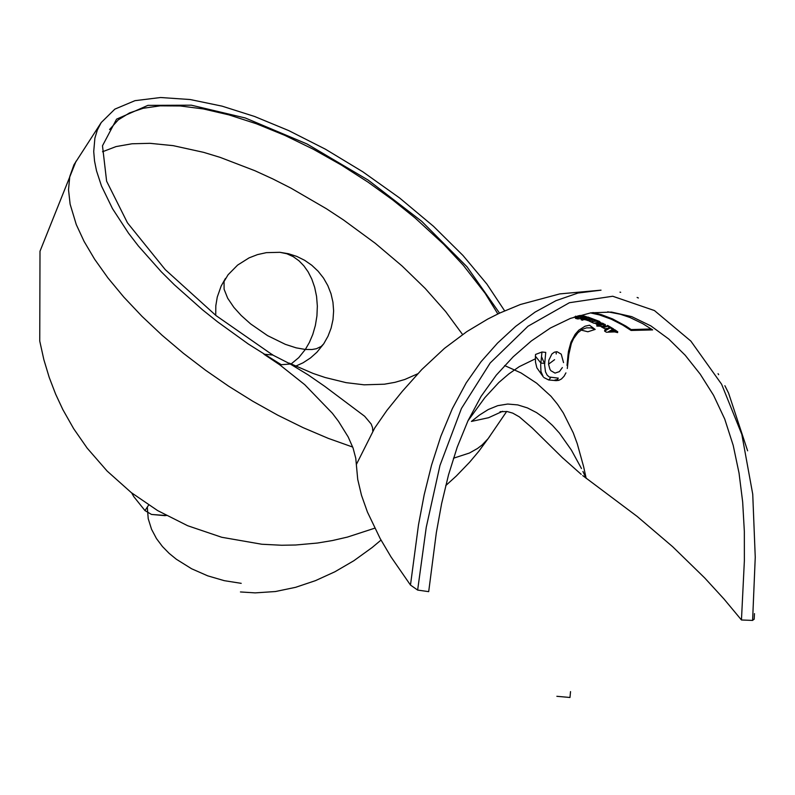 <?xml version="1.0" encoding="UTF-8"?>
<svg xmlns="http://www.w3.org/2000/svg" width="795" height="795" viewBox="0 0 795 795"><rect width="100%" height="100%" fill="white"/><g stroke="black" fill="none" stroke-linecap="round" stroke-linejoin="round"><path stroke-width="1.19" d="M233.909 307.417L241.213 315.496L250.604 323.893L267.557 335.619L285.375 344.354L296.167 347.852L305.33 349.462L309.354 342.506L312.773 334.457L315.357 325.513L316.927 315.943L317.344 306.115L316.569 296.426L314.661 287.283L311.769 279.005L308.102 271.81L303.869 265.838L298.96 260.78L293.236 256.646L286.826 253.744L279.92 252.313L266.365 252.651L257.53 254.599L249.083 257.868L237.616 265.093L228.095 274.742L224.051 281.51L224.101 289.241L227.678 298.224L233.909 307.417M502.619 411.303L488.547 417.723L471.405 421.43L479.544 415.02L488.259 409.534L497.73 405.669L507.747 404.039L517.764 404.913L527.463 407.924L536.605 412.635L544.953 418.597L552.525 425.464L559.402 433.076L571.367 450.05L581.473 468.523M281.261 364.706L248.358 344.046L217.482 321.766L202.516 309.812L174.294 284.729L161.325 271.83L138.33 245.933L128.502 233.173L112.483 208.628L101.492 186L96.523 170.855L94.535 161.017L93.721 151.517L94.893 138.131L97.368 129.963L101.243 122.519L114.848 109.134L134.981 100.667L160.59 97.517L190.194 99.534L222.053 106.142L254.539 116.458L288.784 130.619L325.403 149.182L362.937 171.879L399.597 197.965L433.494 226.297L462.978 255.473L486.878 284.063L504.626 310.825M582.924 471.485L586.183 478.361L583.59 466.566L577.25 443.68L573.255 432.838L563.347 413.003L557.464 404.198L551.005 396.278L536.635 383.17L521.063 372.954L504.636 365.561M754.187 619.017L752.607 620.418L741.457 619.981L723.977 598.983L704.708 577.945L672.64 546.692L637.163 516.432L582.735 475.599M581.225 474.367L561.628 456.966M289.688 363.683L272.725 355.017L263.96 354.222L279.751 364.816L304.733 384.671L332.32 413.221L338.461 421.29L348.18 436.942L353.059 448.012L355.762 458.258L357.72 479.365L361.486 495.275L367.439 512.069L380.169 538.553L390.991 556.878L410.478 585.06L417.643 590.079L428.694 591.649L436.336 532.69L441.623 503.583L448.509 474.903L457.234 447.108L467.977 420.784L481.064 396.397L496.259 375.17L513.182 356.806L531.368 340.936L550.438 327.997L570.383 318.407L590.904 312.833L611.484 312.077M741.457 619.981L744.368 560.803L744.339 531.328L742.669 501.973L739.042 473.095L733.199 445.349L724.722 419.025L713.562 395.304L700.216 374.147L685.181 355.226L668.724 339.008L650.857 325.89L631.727 316.639L611.544 312.077M410.478 585.06L418.498 524.829L424.172 494.838L431.526 465.234L440.818 436.356L452.315 408.68L466.208 382.872L481.035 361.715L497.521 343.102L515.567 326.447L535.075 312.107L555.934 300.689L577.985 293.037L601.03 290.165L559.779 293.902L520.397 304.495L499.677 313.081L487.683 319.103L466.864 331.604L444.415 348.409L421.797 369.516L402.22 391.428M402.161 391.508L386.887 410.439L374.693 428.038L356.329 464.538M372.776 431.128L372.547 427.64L371.176 424.023L364.657 416.272L324.658 386.281L308.152 374.872L290.284 364.031L279.751 364.816M288.853 363.216L290.284 364.031M272.645 354.958L216.081 315.625L165.241 269.614L127.458 222.829L106.619 181.2L102.485 145.793L116.567 119.161L147.9 105.377L191.307 105.178L245.337 117.988L306.979 143.955L368.244 180.147L421.738 221.338L467.013 266.802L499.538 313.141M587.594 317.324L583.212 318.268M587.903 317.155L587.833 317.861L599.221 322.124L593.895 323.237L589.383 321.18M599.251 321.319L587.912 317.036L587.594 317.861M592.762 321.856L592.037 321.538M595.177 329.418L589.512 325.225L585.06 326.198L578.82 330.163L575.192 334.278L570.979 342.118L568.495 351.211L568.077 354.411L568.832 354.471L571.337 343.48L573.573 338.63L577.876 332.757L582.119 329.448L586.462 327.858L590.894 327.858L595.177 329.418L587.873 331.773L581.095 330.074M592.931 312.524L601.447 314.681L612.627 318.934L625.904 326.089L631.16 329.577L631.081 330.452L652.655 329.915L642.946 323.764L629.978 317.503L620.329 314.244L607.698 311.819M631.081 330.452L622.654 325.026L611.295 319.212L599.4 314.919L590.447 312.902M608.881 327.878L604.727 330.303M602.968 326.377L603.862 325.9M607.34 325.861L603.882 326.606M607.658 325.632L607.589 326.308L613.561 329.865L613.641 328.991L607.678 325.443L607.35 326.278L607.678 325.443M613.591 329.915L612.22 329.637L610.401 330.631L612.18 331.783L613.949 331.744L614.028 330.859L611.166 330.193M614.028 330.859L614.615 330.77M617.655 331.753L614.754 329.706L614.436 330.561M582.536 319.361L583.6 319.322M598.088 324.897L596.956 325.264M603.176 323.764L602.431 323.923M603.276 324.281L603.196 323.525L602.411 324.211M605.015 324.976L605.363 324.549L602.272 323.386M602.034 323.525L599.271 321.667M594.938 323.396L596.419 322.661L599.052 323.883L600.801 323.287L599.937 322.75L596.648 322.561L602.133 324.261L600.334 324.877L595.216 322.999M600.106 322.8L598.098 322.541M597.85 322.432L597.293 322.174M600.533 322.79L599.261 321.776M586.491 317.752L577.717 318.954L575.471 318.368L582.467 316.539L586.392 317.513L586.462 316.688L585.06 316.38M575.6 317.493L575.52 318.338L576.097 317.374M582.506 315.953L581.473 316.162M585.021 316.281L582.824 315.685L582.496 316.519M580.827 316.122L581.513 315.685L581.443 316.48M578.313 315.873L579.118 315.695M579.694 315.933L580.032 315.367M577.796 315.883L581.443 316.519L580.579 316.996L574.278 317.006M575.55 316.191L578.243 316.698L579.933 316.191L579.098 315.943M575.212 317.016L575.908 317.155M577.985 316.748L577.031 316.559M578.243 316.698L578.313 315.933M584.245 317.324L580.42 318.278L584.245 317.324M585.031 317.215L585.1 316.46L585.259 317.225M596.717 324.32L598.794 323.933L597.86 323.495L596.041 323.992L596.717 324.32L596.767 323.764M605.402 329.07L601.179 326.755L602.222 326.298L596.846 326.079L598.754 325.582M599.112 324.946L599.062 325.513L598.069 325.185L598.754 325.562M599.062 325.513L603.256 324.44M602.103 324.29L603.246 324.589M602.133 324.261L605.293 325.403L602.222 326.298L603.842 326.924L601.517 326.815L603.773 327.48L607.31 326.308M586.591 319.391L586.531 320.067L590.745 318.974L585.319 319.868L583.123 319.173L587.793 318.099L587.912 317.036M589.403 321.011L586.521 320.137M591.232 321.677L596.479 321.14L591.232 321.677M588.37 320.574L593.617 320.007L588.37 320.574M581.195 319.799L582.467 320.196L584.067 319.471M584.027 319.461L581.175 319.719M614.396 330.591L617.616 332.588L614.605 331.893L606.386 332.221L604.657 331.108L610.013 328.027L605.412 328.643M613.949 331.744L614.903 331.267L614.426 330.641M611.812 331.803L610.192 330.74L608.165 331.922L611.832 331.783M610.58 330.968L609.735 330.998M612.18 331.783L612.259 330.909M631.16 329.577L651.294 328.971M541.942 352.016L540.888 363.047L535.403 356.2L535.552 354.441L541.942 352.016L545.748 352.384L544.595 364.796L545.499 371.831L547.159 375.141L549.335 377.029L558.299 378.132L556.192 380.636M562.363 367.558L559.402 371.623L555.029 373.103L550.865 370.689L549.941 369.278L548.57 364.289L548.838 360.185L551.909 353.944L554.403 352.175L557.076 351.738L561.23 354.153L563.536 362.619M543.253 376.82L540.938 371.523L540.68 364.517L540.888 363.047L544.694 363.414M554.999 379.99L557.871 379.533M556.122 380.636L548.669 379.96L543.909 377.546M548.57 364.18L554.582 359.678M556.212 353.984L556.232 351.728M535.403 356.2L535.492 362.132L536.873 367.827L543.263 376.83M541.504 356.597L543.641 361.655M569.975 697.483L556.858 696.301L569.975 697.483L570.532 691.61M165.151 515.677L151.497 514.444L144.968 510.589L133.808 496.666L144.968 510.589L148.665 505.024L144.968 510.589L151.497 514.444L166.374 515.538M131.672 492.91L133.808 496.666M291.059 364.021L298.761 357.631L305.33 349.462L311.968 349.522L316.41 348.727L321.21 346.431L323.744 343.788L328.017 336.196L331.127 328.067L333.006 319.57L333.622 310.885L332.946 302.209L330.998 293.723L327.828 285.614L323.505 278.051L318.109 271.214L311.769 265.252L304.614 260.283L296.803 256.417L288.515 253.744L279.92 252.313M352.712 447.068L328.275 438.363L303.134 427.66L277.803 415.199L252.83 401.266L228.682 386.221L205.716 370.341L183.406 353.298L162.011 335.192L142.007 316.35L123.871 297.151L107.991 278.002L94.665 259.289L84.071 241.382L76.28 224.588L70.119 204.156L68.519 189.737L69.771 176.49L73.975 164.754L101.243 122.519M506.683 411.462L488.11 438.661L482.197 444.882L477.517 448.479L469.447 453.021L453.468 458.228M417.643 590.079L426.249 527.314L439.973 465.453L461.438 408.471L490.197 362.967L528.019 326.218L569.399 302.716L612.716 296.247L654.434 310.557L690.845 341.085L721.621 384.253L741.834 434.428L752.736 494.192L755.25 557.245L752.607 620.418M109.581 129.515L118.226 119.906L129.505 112.91L143.259 108.259L160.222 105.834L180.346 105.974L203.401 108.945L228.92 114.877L256.268 123.722L284.66 135.299L313.27 149.212L341.264 164.992L367.906 182.065L392.621 199.873L414.98 217.87L443.729 244.323L463.217 265.182L485.149 293.345L497.839 313.946M102.515 151.756L116.06 146.578L132.02 143.776L149.927 143.319L173.151 145.644L203.6 152.342L220.126 157.37L254.966 170.746L272.914 178.974L290.94 188.127L326.407 208.737L343.45 219.927L375.349 243.359L402.171 266.067L425.226 288.466L445.627 311.541L462.581 334.526M582.745 316.519L582.824 315.685M584.951 317.056L585.021 316.231M600.513 322.949L600.464 323.525M600.006 321.905L599.947 322.631M596.966 325.175L596.886 326.039M599.013 325.503L599.062 324.946M603.196 323.525L603.137 324.251M603.027 324.231L603.097 323.386M589.423 320.902L589.463 320.385M592.812 321.309L592.752 321.985M589.95 320.206L589.89 320.842M589.473 320.902L589.522 320.305L589.473 320.902M589.493 320.315L589.443 320.842M587.028 319.809L587.078 319.212M599.192 322.094L599.261 321.24M581.215 319.66L581.274 318.954M582.725 319.421L582.795 318.686M604.657 331.108L604.737 330.233M614.674 330.591L614.754 329.706M617.586 332.539L617.665 331.654M614.684 331.008L614.624 331.595M567.024 365.432L568.077 354.411M550.856 377.466L548.749 379.96M241.213 583.341L224.27 580.668L207.684 575.828L191.625 568.773L176.341 559.243L169.146 553.37L162.448 546.533L156.456 538.553L151.547 529.281L148.218 518.688L147.314 507.061M535.293 358.853L519.205 366.694L508.8 373.948L498.833 382.504L484.91 397.579L467.957 420.833M381.014 540.093L372.139 547.526L353.825 560.743L334.904 571.774L315.486 580.638L295.621 587.316L275.467 591.53L255.205 592.881L240.448 591.957M215.723 315.337L215.813 305.767L217.273 297.032L221.169 286.011L225.452 278.419M294.716 366.584L303.074 362.798L310.517 357.929L316.957 352.195L323.744 343.788M563.108 458.377L532.372 428.108L519.314 416.838L512.725 413.122L507.081 411.522L500.045 411.701M76.042 161.226L39.998 251.25L39.75 341.065L43.844 359.608L49.201 377.367L55.62 394.101L62.855 409.614L73.687 428.724L87.172 448.132L107.126 471.057L131.255 492.582L157.619 510.579L187.66 525.724L221.726 537.271L261.813 544.247L281.649 545.251L295.67 545.002L317.533 543.025L332.439 540.54L347.445 537.082L374.743 528.188M445.717 485.626L456.36 475.966L469.567 462.263L478.699 451.431L489.77 436.375M754.177 619.305L754.465 613.611M724.891 385.714L728.588 393.137L747.618 450.805M637.123 297.459L638.385 297.986M718.064 373.67L718.66 374.654M620.001 292.153L620.676 292.292M289.181 363.106L313.141 373.451L325.115 377.496L346.083 382.643L364.13 384.82L384.392 384.204L394.966 382.335L404.794 379.483L417.792 373.759M272.745 354.878L271.502 354.123M580.002 315.963L580.052 315.436M585.339 317.235L585.398 316.569M575.471 318.358L575.54 317.523M582.447 316.539L582.526 315.714M584.991 317.086L585.07 316.261M586.491 317.712L586.571 316.877M602.232 323.813L602.292 323.138M603.375 324.3L603.435 323.664M596.836 326.059L596.906 325.195M589.413 320.902L589.463 320.315M586.521 320.097L586.591 319.322M587.545 317.891L587.614 317.056M599.231 322.114L599.311 321.269M581.165 319.729L581.244 318.894M604.627 331.147L604.707 330.263M603.852 326.934L603.932 326.059M607.301 326.338L607.38 325.473M613.601 329.885L613.68 329.011M614.386 330.611L614.456 329.736M617.626 332.568L617.705 331.684M556.112 380.626L558.786 380.348L561.439 378.986L564.043 376.293L565.931 372.885M567.302 368.522L568.832 354.471M543.671 361.705L544.724 363.027"/></g></svg>

